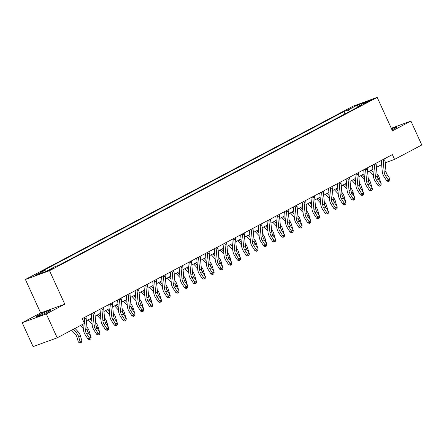 <?xml version="1.0" encoding="UTF-8"?>
<svg xmlns="http://www.w3.org/2000/svg" width="444" height="444" viewBox="0 0 444 444"><rect width="100%" height="100%" fill="white"/><g stroke="black" fill="none" stroke-linecap="round" stroke-linejoin="round"><path stroke-width="0.67" d="M48.651 311.533A8.214 0.555 -24.5 0 0 51.043 309.984A8.214 0.555 -24.5 0 0 46.459 311.516A8.214 0.555 -24.5 0 0 38.489 315.246A8.214 0.555 -24.5 0 0 36.097 316.794A8.214 0.555 -24.5 0 0 40.681 315.262A8.214 0.555 -24.5 0 0 48.651 311.533M392.008 129.864A8.214 0.555 -24.5 0 0 394.622 128.555A8.214 0.555 -24.5 0 0 397.014 127.001A8.214 0.555 -24.5 0 0 391.564 128.899M53.513 268.315L48.363 270.474L53.513 268.315M22.2 322.716L46.309 313.919L64.763 304.157L40.659 312.953L22.2 322.716L33.089 346.614L57.198 337.817L84.449 323.404L82.268 318.626L392.374 154.612L394.55 159.39L421.8 144.977L410.911 121.079L391.269 128.249M40.659 312.953L25.408 279.492L353.097 106.183L377.2 97.386L49.517 270.696L25.408 279.492M366.616 102.042L364.119 103.48L369.108 101.387L371.606 99.95L366.616 102.042L366.822 102.486M349.75 111.394L347.824 110.123L343.884 111.561L40.809 271.856L44.755 270.418L46.137 271.328M347.824 110.123L357.32 105.1L367.355 101.437L357.858 106.46L357.731 107.176M44.755 270.418L35.259 275.441L45.294 271.778L54.784 266.755L58.73 265.318L361.799 105.023L357.858 106.46M46.309 313.919L57.198 337.817M64.763 304.157L49.517 270.696M377.2 97.386L392.452 130.841L410.911 121.079M385.231 162.793L394.55 159.39M86.375 320.784L91.586 318.026M95.16 316.134L100.377 313.375M103.952 311.488L109.169 308.73M112.743 306.837L117.96 304.079M121.534 302.192L126.745 299.428M130.32 297.541L135.537 294.783M139.111 292.89L144.328 290.132M147.902 288.245L153.119 285.481M156.693 283.594L161.905 280.836M165.479 278.943L170.696 276.185M174.27 274.298L179.487 271.539M183.061 269.647L188.278 266.888M191.852 264.996L197.064 262.238M200.638 260.351L205.855 257.592M209.429 255.7L214.646 252.941M218.22 251.049L223.437 248.296M227.012 246.403L232.229 243.645M235.797 241.752L241.014 238.994M244.589 237.107L249.806 234.343M253.38 232.456L258.597 229.698M262.171 227.805L267.388 225.047M270.957 223.16L276.174 220.396M279.748 218.509L284.965 215.751M288.539 213.858L293.756 211.1M297.33 209.213L302.547 206.454M306.116 204.562L311.333 201.804M314.907 199.911L320.124 197.153M323.698 195.266L328.915 192.507M332.489 190.615L337.706 187.856M341.275 185.969L346.492 183.206M350.066 181.319L355.283 178.56M358.857 176.668L364.074 173.909M367.649 172.022L372.866 169.264M376.434 167.371L381.657 164.613M343.884 111.561L344.96 113.93M357.836 106.577L357.32 105.1M384.704 158.669A3.685 2.414 62.1 0 1 384.981 159.901L385.975 171.306A5.267 3.452 -117.9 0 0 387.179 174.692L389.965 178.988L388.206 179.92L389.072 181.119L388.533 181.563L389.771 180.747L389.072 181.119M382.944 159.596A3.685 2.414 62.1 0 1 383.222 160.828L384.215 172.233A5.267 3.452 -117.9 0 0 385.42 175.619L388.206 179.92L386.857 181.03L384.077 176.734A7.898 5.173 62.1 0 1 382.267 171.65L381.291 160.473M386.857 181.03L388.533 181.563M389.771 180.747L389.965 178.988M380.769 182.967L379.398 178.149A7.898 5.173 -117.9 0 0 376.989 173.687M373.138 172.361L371.106 170.191M369.452 171.062L373.387 175.275M375.913 163.32A3.685 2.414 62.1 0 1 376.19 164.546L377.184 175.952A5.267 3.452 -117.9 0 0 378.388 179.343L381.174 183.638L379.415 184.565L380.28 185.764L379.742 186.208L380.985 185.392L380.28 185.764M374.153 164.247A3.685 2.414 62.1 0 1 374.431 165.479L375.43 176.884A5.267 3.452 -117.9 0 0 376.634 180.27L379.415 184.565L378.072 185.681L375.285 181.38A7.898 5.173 62.1 0 1 373.482 176.301L372.505 165.118M378.072 185.681L379.742 186.208M380.985 185.392L381.174 183.638M367.121 167.965A3.685 2.414 62.1 0 1 367.399 169.197L368.398 180.603A5.267 3.452 -117.9 0 0 369.602 183.988L372.383 188.289L370.623 189.216L371.489 190.415L370.951 190.859L372.194 190.043L371.489 190.415M365.362 168.898A3.685 2.414 62.1 0 1 365.64 170.124L366.639 181.535A5.267 3.452 -117.9 0 0 367.843 184.92L370.623 189.216L369.28 190.326L366.494 186.03A7.898 5.173 62.1 0 1 364.691 180.952L363.714 169.769M369.28 190.326L370.951 190.859M372.194 190.043L372.383 188.289M358.33 172.616A3.685 2.414 62.1 0 1 358.608 173.848L359.607 185.253A5.267 3.452 -117.9 0 0 360.811 188.639L363.592 192.935L361.838 193.867L362.698 195.06L362.16 195.51L363.403 194.688L362.698 195.06M356.576 173.543A3.685 2.414 62.1 0 1 356.854 174.775L357.847 186.18A5.267 3.452 -117.9 0 0 359.052 189.566L361.838 193.867L360.489 194.977L357.709 190.676A7.898 5.173 62.1 0 1 355.899 185.598L354.923 174.42M360.489 194.977L362.16 195.51M363.403 194.688L363.592 192.935M371.955 187.623L370.612 182.8A7.898 5.173 -117.9 0 0 368.198 178.333M364.346 177.012L362.315 174.842M360.667 175.713L364.602 179.925M363.186 192.263L361.821 187.446A7.898 5.173 -117.9 0 0 359.407 182.984M355.555 181.663L353.524 179.487M351.876 180.364L355.811 184.571M354.379 196.925L353.03 192.097A7.898 5.173 -117.9 0 0 350.616 187.629M346.764 186.308L344.738 184.138M343.084 185.009L347.019 189.222M349.545 177.261A3.685 2.414 62.1 0 1 349.822 178.494L350.816 189.899A5.267 3.452 -117.9 0 0 352.02 193.284L354.806 197.586L353.047 198.512L353.912 199.711L353.374 200.155L354.612 199.339L353.912 199.711M347.785 178.194A3.685 2.414 62.1 0 1 348.063 179.426L349.056 190.831A5.267 3.452 -117.9 0 0 350.261 194.217L353.047 198.512L351.698 199.628L348.917 195.327A7.898 5.173 62.1 0 1 347.108 190.248L346.131 179.065M351.698 199.628L353.374 200.155M354.612 199.339L354.806 197.586M345.61 201.559L344.239 196.748A7.898 5.173 -117.9 0 0 341.83 192.28M337.978 190.959L335.947 188.789M334.293 189.66L338.228 193.867M340.753 181.912A3.685 2.414 62.1 0 1 341.031 183.144L342.024 194.55A5.267 3.452 -117.9 0 0 343.229 197.935L346.015 202.231L344.255 203.163L345.121 204.362L344.583 204.806L345.826 203.99L345.121 204.362M338.994 182.845A3.685 2.414 62.1 0 1 339.272 184.071L340.271 195.482A5.267 3.452 -117.9 0 0 341.475 198.868L344.255 203.163L342.912 204.273L340.126 199.978A7.898 5.173 62.1 0 1 338.322 194.899L337.346 183.716M342.912 204.273L344.583 204.806M345.826 203.99L346.015 202.231M336.796 206.221L335.453 201.393A7.898 5.173 -117.9 0 0 333.039 196.931M329.187 195.61L327.156 193.434M325.508 194.306L329.442 198.518M331.962 186.563A3.685 2.414 62.1 0 1 332.24 187.79L333.239 199.201A5.267 3.452 -117.9 0 0 334.443 202.586L337.224 206.882L335.464 207.814L336.33 209.007L335.792 209.451L337.035 208.636L336.33 209.007M330.203 187.49A3.685 2.414 62.1 0 1 330.48 188.722L331.479 200.127A5.267 3.452 -117.9 0 0 332.684 203.513L335.464 207.814L334.121 208.924L331.335 204.623A7.898 5.173 62.1 0 1 329.531 199.545L328.554 188.367M334.121 208.924L335.792 209.451M337.035 208.636L337.224 206.882M328.005 210.872L326.662 206.044A7.898 5.173 -117.9 0 0 324.248 201.576M320.396 200.255L318.365 198.085M316.716 198.956L320.651 203.169M323.171 191.209A3.685 2.414 62.1 0 1 323.448 192.441L324.447 203.846A5.267 3.452 -117.9 0 0 325.652 207.231L328.432 211.533L326.679 212.46L327.539 213.658L327 214.102L328.244 213.287L327.539 213.658M321.417 192.141A3.685 2.414 62.1 0 1 321.695 193.373L322.688 204.778A5.267 3.452 -117.9 0 0 323.892 208.164L326.679 212.46L325.33 213.57L322.549 209.274A7.898 5.173 62.1 0 1 320.74 204.196L319.763 193.012M325.33 213.57L327 214.102M328.244 213.287L328.432 211.533M319.219 215.518L317.871 210.695A7.898 5.173 -117.9 0 0 315.456 206.227M311.605 204.906L309.579 202.73M307.925 203.607L311.86 207.814M314.385 195.859A3.685 2.414 62.1 0 1 314.663 197.092L315.656 208.497A5.267 3.452 -117.9 0 0 316.861 211.882L319.647 216.178L317.887 217.11L318.753 218.309L318.215 218.753L319.452 217.937L318.753 218.309M312.626 196.792A3.685 2.414 62.1 0 1 312.903 198.018L313.897 209.424A5.267 3.452 -117.9 0 0 315.101 212.815L317.887 217.11L316.539 218.22L313.758 213.925A7.898 5.173 62.1 0 1 311.949 208.847L310.972 197.663M316.539 218.22L318.215 218.753M319.452 217.937L319.647 216.178M310.439 220.185L309.079 215.34A7.898 5.173 -117.9 0 0 306.671 210.878M302.819 209.557L300.788 207.381M299.134 208.253L303.069 212.465M305.594 200.51A3.685 2.414 62.1 0 1 305.872 201.737L306.865 213.148A5.267 3.452 -117.9 0 0 308.069 216.533L310.856 220.829L309.096 221.761L309.962 222.955L309.424 223.399L310.667 222.583L309.962 222.955M303.835 201.437A3.685 2.414 62.1 0 1 304.112 202.669L305.111 214.075A5.267 3.452 -117.9 0 0 306.316 217.46L309.096 221.761L307.753 222.871L304.967 218.57A7.898 5.173 62.1 0 1 303.163 213.492L302.186 202.314M307.753 222.871L309.424 223.399M310.667 222.583L310.856 220.829M301.659 224.803L300.294 219.991A7.898 5.173 -117.9 0 0 297.88 215.523M294.028 214.202L291.997 212.032M290.348 212.904L294.283 217.116M296.803 205.156A3.685 2.414 62.1 0 1 297.08 206.388L298.079 217.793A5.267 3.452 -117.9 0 0 299.284 221.179L302.064 225.48L300.305 226.407L301.171 227.606L300.632 228.049L301.876 227.234L301.171 227.606M295.044 206.088A3.685 2.414 62.1 0 1 295.321 207.32L296.32 218.726A5.267 3.452 -117.9 0 0 297.524 222.111L300.305 226.407L298.962 227.517L296.176 223.221A7.898 5.173 62.1 0 1 294.372 218.143L293.395 206.96M298.962 227.517L300.632 228.049M301.876 227.234L302.064 225.48M292.846 229.465L291.503 224.642A7.898 5.173 -117.9 0 0 289.088 220.174M285.237 218.853L283.205 216.678M281.557 217.554L285.492 221.761M288.012 209.807A3.685 2.414 62.1 0 1 288.289 211.039L289.288 222.444A5.267 3.452 -117.9 0 0 290.493 225.829L293.273 230.125L291.519 231.058L292.38 232.256L291.841 232.7L293.084 231.885L292.38 232.256M286.258 210.739A3.685 2.414 62.1 0 1 286.535 211.966L287.529 223.371A5.267 3.452 -117.9 0 0 288.733 226.756L291.519 231.058L290.171 232.168L287.39 227.872A7.898 5.173 62.1 0 1 285.581 222.788L284.604 211.61M290.171 232.168L291.841 232.7M293.084 231.885L293.273 230.125M284.06 234.116L282.711 229.287A7.898 5.173 -117.9 0 0 280.297 224.825M276.446 223.499L274.42 221.328M272.766 222.2L276.701 226.412M279.226 214.458A3.685 2.414 62.1 0 1 279.504 215.684L280.497 227.089A5.267 3.452 -117.9 0 0 281.701 230.48L284.487 234.776L282.728 235.709L283.594 236.902L283.056 237.346L284.293 236.53L283.594 236.902M277.467 215.384A3.685 2.414 62.1 0 1 277.744 216.617L278.738 228.022A5.267 3.452 -117.9 0 0 279.942 231.407L282.728 235.709L281.379 236.819L278.599 232.517A7.898 5.173 62.1 0 1 276.79 227.439L275.813 216.261M281.379 236.819L283.056 237.346M284.293 236.53L284.487 234.776M275.28 238.778L273.92 233.938A7.898 5.173 -117.9 0 0 271.512 229.47M267.66 228.149L265.629 225.979M263.975 226.851L267.91 231.063M270.435 219.103A3.685 2.414 62.1 0 1 270.712 220.335L271.706 231.74A5.267 3.452 -117.9 0 0 272.91 235.126L275.696 239.427L273.937 240.354L274.803 241.553L274.264 241.997L275.508 241.181L274.803 241.553M268.676 220.035A3.685 2.414 62.1 0 1 268.953 221.262L269.952 232.673A5.267 3.452 -117.9 0 0 271.156 236.058L273.937 240.354L272.594 241.464L269.808 237.168A7.898 5.173 62.1 0 1 268.004 232.09L267.027 220.907M272.594 241.464L274.264 241.997M275.508 241.181L275.696 239.427M266.5 243.401L265.135 238.589A7.898 5.173 -117.9 0 0 262.72 234.121M258.869 232.8L256.837 230.625M255.189 231.502L259.124 235.709M261.644 223.754A3.685 2.414 62.1 0 1 261.921 224.986L262.92 236.391A5.267 3.452 -117.9 0 0 264.125 239.777L266.905 244.072L265.146 245.005L266.012 246.204L265.473 246.648L266.716 245.832L266.012 246.204M259.884 224.681A3.685 2.414 62.1 0 1 260.162 225.913L261.161 237.318A5.267 3.452 -117.9 0 0 262.365 240.704L265.146 245.005L263.803 246.115L261.017 241.819A7.898 5.173 62.1 0 1 259.213 236.735L258.236 225.558M263.803 246.115L265.473 246.648M266.716 245.832L266.905 244.072M257.687 248.063L256.343 243.234A7.898 5.173 -117.9 0 0 253.929 238.772M250.077 237.446L248.046 235.276M246.398 236.147L250.333 240.359M252.852 228.405A3.685 2.414 62.1 0 1 253.13 229.631L254.129 241.037A5.267 3.452 -117.9 0 0 255.333 244.428L258.114 248.723L256.36 249.65L257.22 250.849L256.682 251.293L257.925 250.477L257.22 250.849M251.099 229.332A3.685 2.414 62.1 0 1 251.376 230.564L252.37 241.969A5.267 3.452 -117.9 0 0 253.574 245.354L256.36 249.65L255.011 250.766L252.231 246.464A7.898 5.173 62.1 0 1 250.422 241.386L249.445 230.203M255.011 250.766L256.682 251.293M257.925 250.477L258.114 248.723M248.901 252.708L247.552 247.885A7.898 5.173 -117.9 0 0 245.138 243.417M241.286 242.097L239.261 239.927M237.607 240.798L241.542 245.005M244.067 233.05A3.685 2.414 62.1 0 1 244.344 234.282L245.338 245.687A5.267 3.452 -117.9 0 0 246.542 249.073L249.328 253.374L247.569 254.301L248.435 255.5L247.896 255.944L249.134 255.128L248.435 255.5M242.307 233.982A3.685 2.414 62.1 0 1 242.585 235.209L243.578 246.62A5.267 3.452 -117.9 0 0 244.783 250.005L247.569 254.301L246.22 255.411L243.44 251.115A7.898 5.173 62.1 0 1 241.63 246.037L240.654 234.854M246.22 255.411L247.896 255.944M249.134 255.128L249.328 253.374M240.121 257.376L238.761 252.531A7.898 5.173 -117.9 0 0 236.352 248.068M232.501 246.747L230.469 244.572M228.815 245.443L232.75 249.656M235.276 237.701A3.685 2.414 62.1 0 1 235.553 238.933L236.547 250.338A5.267 3.452 -117.9 0 0 237.751 253.724L240.537 258.019L238.778 258.952L239.643 260.145L239.105 260.595L240.348 259.773L239.643 260.145M233.516 238.628A3.685 2.414 62.1 0 1 233.794 239.86L234.793 251.265A5.267 3.452 -117.9 0 0 235.997 254.651L238.778 258.952L237.435 260.062L234.648 255.761A7.898 5.173 62.1 0 1 232.845 250.682L231.868 239.505M237.435 260.062L239.105 260.595M240.348 259.773L240.537 258.019M231.341 261.999L229.975 257.181A7.898 5.173 -117.9 0 0 227.561 252.714M223.709 251.393L221.678 249.223M220.03 250.094L223.965 254.307M226.484 242.346A3.685 2.414 62.1 0 1 226.762 243.578L227.761 254.984A5.267 3.452 -117.9 0 0 228.965 258.369L231.746 262.67L229.986 263.597L230.852 264.796L230.314 265.24L231.557 264.424L230.852 264.796M224.725 243.279A3.685 2.414 62.1 0 1 225.003 244.511L226.002 255.916A5.267 3.452 -117.9 0 0 227.206 259.302L229.986 263.597L228.643 264.713L225.857 260.412A7.898 5.173 62.1 0 1 224.054 255.333L223.077 244.15M228.643 264.713L230.314 265.24M231.557 264.424L231.746 262.67M222.527 266.655L221.184 261.832A7.898 5.173 -117.9 0 0 218.77 257.365M214.918 256.044L212.887 253.874M211.239 254.745L215.174 258.952M217.693 246.997A3.685 2.414 62.1 0 1 217.971 248.229L218.97 259.635A5.267 3.452 -117.9 0 0 220.174 263.02L222.955 267.316L221.201 268.248L222.061 269.447L221.523 269.891L222.766 269.075L222.061 269.447M215.939 247.93A3.685 2.414 62.1 0 1 216.217 249.156L217.21 260.567A5.267 3.452 -117.9 0 0 218.415 263.952L221.201 268.248L219.852 269.358L217.072 265.062A7.898 5.173 62.1 0 1 215.262 259.984L214.286 248.801M219.852 269.358L221.523 269.891M222.766 269.075L222.955 267.316M213.742 271.306L212.393 266.478A7.898 5.173 -117.9 0 0 209.979 262.016M206.127 260.695L204.096 258.519M202.447 259.39L206.382 263.603M208.908 251.648A3.685 2.414 62.1 0 1 209.185 252.875L210.179 264.285A5.267 3.452 -117.9 0 0 211.383 267.671L214.169 271.967L212.41 272.899L213.275 274.092L212.737 274.536L213.975 273.72L213.275 274.092M207.148 252.575A3.685 2.414 62.1 0 1 207.426 253.807L208.419 265.212A5.267 3.452 -117.9 0 0 209.624 268.598L212.41 272.899L211.061 274.009L208.28 269.708A7.898 5.173 62.1 0 1 206.471 264.63L205.494 253.452M211.061 274.009L212.737 274.536M213.975 273.72L214.169 271.967M204.962 275.968L203.602 271.129A7.898 5.173 -117.9 0 0 201.193 266.661M197.341 265.34L195.31 263.17M193.656 264.041L197.591 268.254M200.116 256.293A3.685 2.414 62.1 0 1 200.394 257.526L201.387 268.931A5.267 3.452 -117.9 0 0 202.592 272.316L205.378 276.618L203.618 277.544L204.484 278.743L203.946 279.187L205.189 278.371L204.484 278.743M198.357 257.226A3.685 2.414 62.1 0 1 198.635 258.458L199.633 269.863A5.267 3.452 -117.9 0 0 200.838 273.249L203.618 277.544L202.275 278.654L199.489 274.359A7.898 5.173 62.1 0 1 197.685 269.28L196.709 258.097M202.275 278.654L203.946 279.187M205.189 278.371L205.378 276.618M196.181 280.591L194.816 275.779A7.898 5.173 -117.9 0 0 192.402 271.312M188.55 269.991L186.519 267.815M184.871 268.692L188.805 272.899M191.325 260.944A3.685 2.414 62.1 0 1 191.603 262.176L192.602 273.582A5.267 3.452 -117.9 0 0 193.806 276.967L196.587 281.263L194.827 282.195L195.693 283.394L195.155 283.838L196.398 283.022L195.693 283.394M189.566 261.877A3.685 2.414 62.1 0 1 189.843 263.103L190.842 274.509A5.267 3.452 -117.9 0 0 192.047 277.9L194.827 282.195L193.484 283.305L190.698 279.01A7.898 5.173 62.1 0 1 188.894 273.931L187.917 262.748M193.484 283.305L195.155 283.838M196.398 283.022L196.587 281.263M187.368 285.253L186.025 280.425A7.898 5.173 -117.9 0 0 183.611 275.963M179.759 274.642L177.728 272.466M176.079 273.338L180.014 277.55M182.534 265.595A3.685 2.414 62.1 0 1 182.811 266.822L183.81 278.233A5.267 3.452 -117.9 0 0 185.015 281.618L187.795 285.914L186.042 286.846L186.902 288.039L186.363 288.483L187.607 287.668L186.902 288.039M180.78 266.522A3.685 2.414 62.1 0 1 181.058 267.754L182.051 279.159A5.267 3.452 -117.9 0 0 183.255 282.545L186.042 286.846L184.693 287.956L181.912 283.655A7.898 5.173 62.1 0 1 180.103 278.577L179.126 267.399M184.693 287.956L186.363 288.483M187.607 287.668L187.795 285.914M178.582 289.904L177.234 285.076A7.898 5.173 -117.9 0 0 174.819 280.608M170.968 279.287L168.936 277.117M167.288 277.988L171.223 282.201M173.748 270.241A3.685 2.414 62.1 0 1 174.026 271.473L175.019 282.878A5.267 3.452 -117.9 0 0 176.224 286.263L179.01 290.565L177.25 291.492L178.116 292.69L177.578 293.134L178.815 292.319L178.116 292.69M171.989 271.173A3.685 2.414 62.1 0 1 172.266 272.405L173.26 283.81A5.267 3.452 -117.9 0 0 174.464 287.196L177.25 291.492L175.902 292.602L173.121 288.306A7.898 5.173 62.1 0 1 171.312 283.228L170.335 272.044M175.902 292.602L177.578 293.134M178.815 292.319L179.01 290.565M169.802 294.566L168.443 289.727A7.898 5.173 -117.9 0 0 166.034 285.259M162.182 283.938L160.151 281.762M158.497 282.639L162.432 286.846M164.957 274.892A3.685 2.414 62.1 0 1 165.235 276.124L166.228 287.529A5.267 3.452 -117.9 0 0 167.432 290.914L170.219 295.21L168.459 296.142L169.325 297.341L168.787 297.785L170.03 296.969L169.325 297.341M163.198 275.824A3.685 2.414 62.1 0 1 163.475 277.05L164.474 288.456A5.267 3.452 -117.9 0 0 165.679 291.841L168.459 296.142L167.116 297.252L164.33 292.957A7.898 5.173 62.1 0 1 162.526 287.873L161.549 276.695M167.116 297.252L168.787 297.785M170.03 296.969L170.219 295.21M161 299.201L159.657 294.372A7.898 5.173 -117.9 0 0 157.243 289.91M153.391 288.583L151.36 286.413M149.711 287.285L153.646 291.497M156.166 279.542A3.685 2.414 62.1 0 1 156.443 280.769L157.442 292.174A5.267 3.452 -117.9 0 0 158.647 295.565L161.427 299.861L159.668 300.793L160.534 301.987L159.995 302.431L161.239 301.615L160.534 301.987M154.407 280.469A3.685 2.414 62.1 0 1 154.684 281.701L155.683 293.107A5.267 3.452 -117.9 0 0 156.887 296.492L159.668 300.793L158.325 301.903L155.539 297.602A7.898 5.173 62.1 0 1 153.735 292.524L152.758 281.346M158.325 301.903L159.995 302.431M161.239 301.615L161.427 299.861M152.231 303.835L150.866 299.023A7.898 5.173 -117.9 0 0 148.451 294.555M144.6 293.234L142.568 291.064M140.92 291.936L144.855 296.148M147.375 284.188A3.685 2.414 62.1 0 1 147.652 285.42L148.651 296.825A5.267 3.452 -117.9 0 0 149.856 300.211L152.636 304.512L150.882 305.439L151.743 306.638L151.204 307.082L152.447 306.266L151.743 306.638M145.621 285.12A3.685 2.414 62.1 0 1 145.898 286.347L146.892 297.758A5.267 3.452 -117.9 0 0 148.096 301.143L150.882 305.439L149.534 306.549L146.753 302.253A7.898 5.173 62.1 0 1 144.944 297.175L143.967 285.991M149.534 306.549L151.204 307.082M152.447 306.266L152.636 304.512M143.423 308.497L142.074 303.674A7.898 5.173 -117.9 0 0 139.66 299.206M135.809 297.885L133.777 295.71M132.129 296.586L136.064 300.793M138.589 288.839A3.685 2.414 62.1 0 1 138.867 290.071L139.86 301.476A5.267 3.452 -117.9 0 0 141.064 304.861L143.85 309.157L142.091 310.09L142.957 311.288L142.419 311.732L143.656 310.917L142.957 311.288M136.83 289.766A3.685 2.414 62.1 0 1 137.107 290.998L138.101 302.403A5.267 3.452 -117.9 0 0 139.305 305.788L142.091 310.09L140.742 311.2L137.962 306.904A7.898 5.173 62.1 0 1 136.153 301.82L135.176 290.642M140.742 311.2L142.419 311.732M143.656 310.917L143.85 309.157M134.654 313.137L133.283 308.319A7.898 5.173 -117.9 0 0 130.875 303.857M127.023 302.531L124.992 300.36M123.338 301.232L127.273 305.444M129.798 293.49A3.685 2.414 62.1 0 1 130.075 294.716L131.069 306.121A5.267 3.452 -117.9 0 0 132.273 309.512L135.059 313.808L133.3 314.735L134.166 315.934L133.627 316.378L134.871 315.562L134.166 315.934M128.038 294.416A3.685 2.414 62.1 0 1 128.316 295.649L129.315 307.054A5.267 3.452 -117.9 0 0 130.519 310.439L133.3 314.735L131.957 315.851L129.171 311.549A7.898 5.173 62.1 0 1 127.367 306.471L126.39 295.288M131.957 315.851L133.627 316.378M134.871 315.562L135.059 313.808M125.841 317.793L124.492 312.97A7.898 5.173 -117.9 0 0 122.083 308.502M118.232 307.181L116.2 305.011M114.552 305.883L118.487 310.09M121.007 298.135A3.685 2.414 62.1 0 1 121.284 299.367L122.283 310.772A5.267 3.452 -117.9 0 0 123.488 314.158L126.268 318.459L124.509 319.386L125.375 320.585L124.836 321.029L126.079 320.213L125.375 320.585M119.247 299.067A3.685 2.414 62.1 0 1 119.525 300.294L120.524 311.705A5.267 3.452 -117.9 0 0 121.728 315.09L124.509 319.386L123.166 320.496L120.38 316.2A7.898 5.173 62.1 0 1 118.576 311.122L117.599 299.939M123.166 320.496L124.836 321.029M126.079 320.213L126.268 318.459M117.072 322.433L115.706 317.615A7.898 5.173 -117.9 0 0 113.292 313.153M109.44 311.832L107.409 309.657M105.761 310.528L109.696 314.741M112.215 302.786A3.685 2.414 62.1 0 1 112.493 304.018L113.492 315.423A5.267 3.452 -117.9 0 0 114.696 318.809L117.477 323.104L115.723 324.037L116.583 325.23L116.045 325.68L117.288 324.858L116.583 325.23M110.462 303.713A3.685 2.414 62.1 0 1 110.739 304.945L111.733 316.35A5.267 3.452 -117.9 0 0 112.937 319.736L115.723 324.037L114.374 325.147L111.594 320.846A7.898 5.173 62.1 0 1 109.785 315.767L108.808 304.59M114.374 325.147L116.045 325.68M117.288 324.858L117.477 323.104M108.264 327.095L106.915 322.266A7.898 5.173 -117.9 0 0 104.501 317.799M100.649 316.478L98.618 314.308M96.97 315.179L100.905 319.391M103.43 307.431A3.685 2.414 62.1 0 1 103.707 308.663L104.701 320.069A5.267 3.452 -117.9 0 0 105.905 323.454L108.691 327.755L106.932 328.682L107.798 329.881L107.259 330.325L108.497 329.509L107.798 329.881M101.67 308.364A3.685 2.414 62.1 0 1 101.948 309.596L102.941 321.001A5.267 3.452 -117.9 0 0 104.146 324.386L106.932 328.682L105.583 329.798L102.803 325.496A7.898 5.173 62.1 0 1 100.993 320.418L100.017 309.235M105.583 329.798L107.259 330.325M108.497 329.509L108.691 327.755M99.495 331.729L98.124 326.917A7.898 5.173 -117.9 0 0 95.715 322.449M91.864 321.129L89.832 318.959M88.178 319.83L92.113 324.037M94.639 312.082A3.685 2.414 62.1 0 1 94.916 313.314L95.91 324.719A5.267 3.452 -117.9 0 0 97.114 328.105L99.9 332.401L98.141 333.333L99.006 334.532L98.468 334.976L99.711 334.16L99.006 334.532M92.879 313.014A3.685 2.414 62.1 0 1 93.157 314.241L94.156 325.652A5.267 3.452 -117.9 0 0 95.36 329.037L98.141 333.333L96.798 334.443L94.011 330.147A7.898 5.173 62.1 0 1 92.208 325.069L91.231 313.886M96.798 334.443L98.468 334.976M99.711 334.16L99.9 332.401M90.681 336.391L89.333 331.563A7.898 5.173 -117.9 0 0 86.924 327.1M83.072 325.779L82.04 324.675M80.392 325.552L83.328 328.688M85.847 316.733A3.685 2.414 62.1 0 1 86.125 317.959L87.124 329.37A5.267 3.452 -117.9 0 0 88.328 332.756L91.109 337.052L89.349 337.984L90.215 339.177L89.677 339.621L90.92 338.805L90.215 339.177M84.088 317.66A3.685 2.414 62.1 0 1 84.366 318.892L85.365 330.297A5.267 3.452 -117.9 0 0 86.569 333.683L89.349 337.984L88.006 339.094L85.22 334.793A7.898 5.173 62.1 0 1 83.417 329.714L82.934 324.203M82.49 319.108L82.44 318.537M88.006 339.094L89.677 339.621M90.92 338.805L91.109 337.052M71.601 330.197L75.175 334.016A5.267 3.452 62.1 0 1 76.956 337.19L78.327 342.008L80.159 341.958L78.788 337.146A7.898 5.173 -117.9 0 0 76.107 332.384L73.254 329.326M80.497 342.973L80.159 341.958L81.912 341.031L81.202 342.601L80.497 342.973L79.765 342.996L78.327 342.008M81.912 341.031L80.547 336.213A7.898 5.173 -117.9 0 0 77.867 331.452L75.008 328.394M365.207 103.163L365.068 102.864M385.975 171.306L384.215 172.233M387.179 174.692L385.42 175.619M384.981 159.901L383.222 160.828M378.094 178.843L379.398 178.149M377.184 175.952L375.43 176.884M378.388 179.343L376.634 180.27M376.19 164.546L374.431 165.479M368.398 180.603L366.639 181.535M369.602 183.988L367.843 184.92M367.399 169.197L365.64 170.124M359.607 185.253L357.847 186.18M360.811 188.639L359.052 189.566M358.608 173.848L356.854 174.775M369.303 183.489L370.612 182.8M360.511 188.139L361.821 187.446M351.72 192.79L353.03 192.097M350.816 189.899L349.056 190.831M352.02 193.284L350.261 194.217M349.822 178.494L348.063 179.426M342.935 197.436L344.239 196.748M342.024 194.55L340.271 195.482M343.229 197.935L341.475 198.868M341.031 183.144L339.272 184.071M334.143 202.087L335.453 201.393M333.239 199.201L331.479 200.127M334.443 202.586L332.684 203.513M332.24 187.79L330.48 188.722M325.352 206.738L326.662 206.044M324.447 203.846L322.688 204.778M325.652 207.231L323.892 208.164M323.448 192.441L321.695 193.373M316.561 211.383L317.871 210.695M315.656 208.497L313.897 209.424M316.861 211.882L315.101 212.815M314.663 197.092L312.903 198.018M307.775 216.034L309.079 215.34M306.865 213.148L305.111 214.075M308.069 216.533L306.316 217.46M305.872 201.737L304.112 202.669M298.984 220.685L300.294 219.991M298.079 217.793L296.32 218.726M299.284 221.179L297.524 222.111M297.08 206.388L295.321 207.32M290.193 225.33L291.503 224.642M289.288 222.444L287.529 223.371M290.493 225.829L288.733 226.756M288.289 211.039L286.535 211.966M281.402 229.981L282.711 229.287M280.497 227.089L278.738 228.022M281.701 230.48L279.942 231.407M279.504 215.684L277.744 216.617M272.616 234.626L273.92 233.938M271.706 231.74L269.952 232.673M272.91 235.126L271.156 236.058M270.712 220.335L268.953 221.262M263.825 239.277L265.135 238.589M262.92 236.391L261.161 237.318M264.125 239.777L262.365 240.704M261.921 224.986L260.162 225.913M255.034 243.928L256.343 243.234M254.129 241.037L252.37 241.969M255.333 244.428L253.574 245.354M253.13 229.631L251.376 230.564M246.242 248.573L247.552 247.885M245.338 245.687L243.578 246.62M246.542 249.073L244.783 250.005M244.344 234.282L242.585 235.209M237.457 253.224L238.761 252.531M236.547 250.338L234.793 251.265M237.751 253.724L235.997 254.651M235.553 238.933L233.794 239.86M228.666 257.875L229.975 257.181M227.761 254.984L226.002 255.916M228.965 258.369L227.206 259.302M226.762 243.578L225.003 244.511M219.874 262.521L221.184 261.832M218.97 259.635L217.21 260.567M220.174 263.02L218.415 263.952M217.971 248.229L216.217 249.156M211.083 267.171L212.393 266.478M210.179 264.285L208.419 265.212M211.383 267.671L209.624 268.598M209.185 252.875L207.426 253.807M202.298 271.822L203.602 271.129M201.387 268.931L199.633 269.863M202.592 272.316L200.838 273.249M200.394 257.526L198.635 258.458M193.506 276.468L194.816 275.779M192.602 273.582L190.842 274.509M193.806 276.967L192.047 277.9M191.603 262.176L189.843 263.103M184.715 281.119L186.025 280.425M183.81 278.233L182.051 279.159M185.015 281.618L183.255 282.545M182.811 266.822L181.058 267.754M175.924 285.769L177.234 285.076M175.019 282.878L173.26 283.81M176.224 286.263L174.464 287.196M174.026 271.473L172.266 272.405M167.138 290.415L168.443 289.727M166.228 287.529L164.474 288.456M167.432 290.914L165.679 291.841M165.235 276.124L163.475 277.05M158.347 295.066L159.657 294.372M157.442 292.174L155.683 293.107M158.647 295.565L156.887 296.492M156.443 280.769L154.684 281.701M149.556 299.711L150.866 299.023M148.651 296.825L146.892 297.758M149.856 300.211L148.096 301.143M147.652 285.42L145.898 286.347M140.765 304.362L142.074 303.674M139.86 301.476L138.101 302.403M141.064 304.861L139.305 305.788M138.867 290.071L137.107 290.998M131.979 309.013L133.283 308.319M131.069 306.121L129.315 307.054M132.273 309.512L130.519 310.439M130.075 294.716L128.316 295.649M123.188 313.658L124.492 312.97M122.283 310.772L120.524 311.705M123.488 314.158L121.728 315.09M121.284 299.367L119.525 300.294M114.397 318.309L115.706 317.615M113.492 315.423L111.733 316.35M114.696 318.809L112.937 319.736M112.493 304.018L110.739 304.945M105.605 322.96L106.915 322.266M104.701 320.069L102.941 321.001M105.905 323.454L104.146 324.386M103.707 308.663L101.948 309.596M96.82 327.605L98.124 326.917M95.91 324.719L94.156 325.652M97.114 328.105L95.36 329.037M94.916 313.314L93.157 314.241M88.029 332.256L89.333 331.563M87.124 329.37L85.365 330.297M88.328 332.756L86.569 333.683M86.125 317.959L84.366 318.892M78.788 337.146L80.547 336.213M76.107 332.384L77.867 331.452"/></g></svg>
